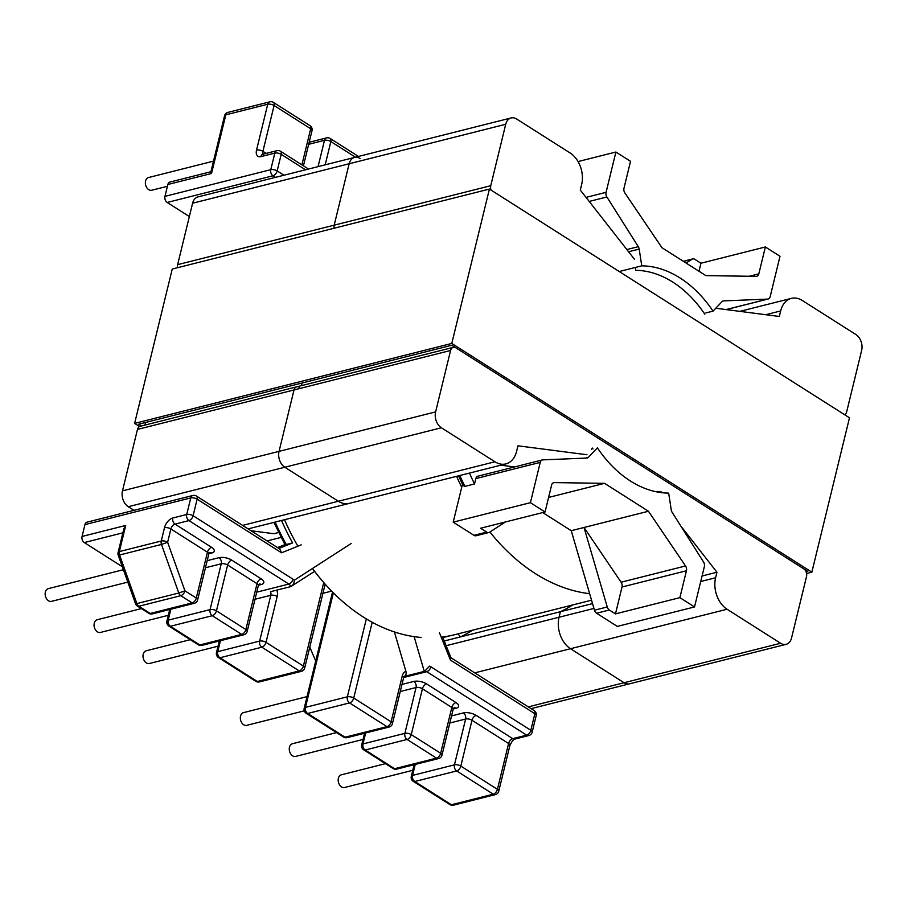 <?xml version="1.0" encoding="UTF-8"?>
<svg xmlns="http://www.w3.org/2000/svg" width="907" height="907" viewBox="0 0 907 907"><rect width="100%" height="100%" fill="white"/><g stroke="black" fill="none" stroke-linecap="round" stroke-linejoin="round"><path stroke-width="1.36" d="M304.276 710.839L246.704 725.351A6.553 4.637 -104.2 0 1 241.795 722.856A6.553 4.637 -104.2 0 1 240.536 716.099A6.553 4.637 -104.2 0 1 243.495 712.641L307.042 696.621M363.038 739.432L295.625 756.427A6.553 4.637 -104.2 0 1 290.728 753.932A6.553 4.637 -104.2 0 1 289.469 747.187A6.553 4.637 -104.2 0 1 292.428 743.729L336.554 732.595M412.753 770.315L344.558 787.514A6.553 4.637 -104.2 0 1 339.649 785.02A6.553 4.637 -104.2 0 1 338.39 778.263A6.553 4.637 -104.2 0 1 341.349 774.805L385.486 763.671M190.289 639.684L146.163 650.807A6.553 4.637 75.8 0 0 143.204 654.264A6.553 4.637 75.8 0 0 144.462 661.022A6.553 4.637 75.8 0 0 149.36 663.516L218.043 646.203M141.367 608.597L97.23 619.73A6.553 4.637 75.8 0 0 94.271 623.188A6.553 4.637 75.8 0 0 95.53 629.946A6.553 4.637 75.8 0 0 100.439 632.44L168.328 615.32M123.397 569.709L48.309 588.643A6.553 4.637 75.8 0 0 45.35 592.101A6.553 4.637 75.8 0 0 46.608 598.858A6.553 4.637 75.8 0 0 51.506 601.352L127.819 582.113M167.421 186.286L151.73 190.243A6.553 4.637 -104.2 0 1 146.832 187.749A6.553 4.637 -104.2 0 1 145.574 180.992A6.553 4.637 -104.2 0 1 148.521 177.534L213.485 161.151M705.85 312.938L713.038 311.124A115.37 81.585 -104.2 0 0 641.759 265.842L619.22 271.522M609.357 610.003L615.468 613.88L622.021 587.01A4.614 3.265 75.8 0 0 621.102 582.215L685.533 565.968L648.448 511.242L584.029 527.477L607.248 606.976A4.614 3.265 75.8 0 0 609.357 610.003L596.579 613.223A4.614 3.265 -104.2 0 1 594.459 610.196L571.251 530.708L542.715 512.58M473.953 535.334A4.614 3.265 75.8 0 0 476.073 535.742L488.862 532.522A4.614 3.265 -104.2 0 1 486.742 532.114L480.631 528.225L545.05 511.99L530.414 502.682L453.205 522.149L473.953 535.334L486.742 532.114M462.445 484.281L453.205 522.149M578.065 161.559L615.898 152.025L630.535 161.321L623.982 188.203A4.614 3.265 -104.2 0 0 624.889 192.987L661.974 247.724L705.884 275.626L756.132 276.363A4.614 3.265 75.8 0 0 756.733 276.284A4.614 3.265 75.8 0 0 758.819 273.857L749.273 276.261M281.521 520.471A198.35 140.268 -104.2 0 0 292.61 542.919L286.283 544.517C284.549 544.914 284.549 544.767 286.272 544.041M458.568 475.835L463.046 485.54L464.894 486.39L474.52 483.964A198.35 140.268 -104.2 0 1 469.475 473.08M284.9 544.597L277.519 547.567M275.49 177.364L272.996 175.788L167.194 202.465L189.359 216.546M167.194 202.465A4.614 3.265 -104.2 0 1 164.972 196.354L270.774 169.677L274.821 153.102L260.899 156.616A9.229 5.227 122.4 0 1 256.545 150.086L267.724 104.26L225.832 114.826L211.524 173.486L210.877 171.899L224.551 115.779A4.614 1.95 13.7 0 1 225.832 114.826A4.614 3.265 75.8 0 1 227.906 112.389A4.614 4.614 0 0 0 224.551 115.779M211.524 173.486L167.863 184.495L164.972 196.354M167.863 184.495A4.614 3.265 -104.2 0 1 169.949 182.058L210.912 171.729M586.047 197.386L606.069 192.329L615.898 152.025M606.069 192.329A4.614 3.265 75.8 0 0 606.885 196.978L589.21 201.433M626.85 249.55L638.29 246.67L606.885 196.978M638.29 246.67A4.614 3.265 -104.2 0 1 639.186 249.074L628.574 251.749M641.759 265.842L639.186 249.074M713.038 311.124L721.995 301.691A4.614 3.265 75.8 0 1 723.185 300.965A4.614 3.265 75.8 0 1 723.661 300.897L767.628 299.095L726.053 309.57M686.1 263.053L692.018 259.232A4.614 3.265 -104.2 0 1 692.721 258.926A4.614 3.265 -104.2 0 1 694.841 259.334L700.952 263.223L765.372 246.976L780.009 256.273L770.179 296.589A4.614 3.265 -104.2 0 1 768.104 299.027A4.614 3.265 -104.2 0 1 767.628 299.095M765.372 246.976L758.819 273.857M474.52 483.964L475.824 478.613L540.243 462.377L530.414 502.682M478.374 476.107A4.614 3.265 75.8 0 0 477.898 476.186A4.614 3.265 75.8 0 0 475.824 478.613M281.057 537.409L267.077 540.935M540.243 462.377A4.614 3.265 -104.2 0 1 542.318 459.94A4.614 3.265 -104.2 0 1 542.794 459.872L586.761 458.058A4.614 3.265 75.8 0 0 587.237 457.99A4.614 3.265 75.8 0 0 588.428 457.275L597.384 447.843A115.37 81.585 75.8 0 0 668.663 493.113L671.237 509.881A4.614 3.265 -104.2 0 0 672.132 512.296L703.537 561.977A4.614 3.265 75.8 0 1 704.354 566.626L694.524 606.942L679.887 597.645L686.44 570.764L622.021 587.01M596.579 613.223L617.327 626.408L694.524 606.942M700.952 263.223L698.991 271.238M505.414 521.978L489.565 532.216A4.614 3.265 -104.2 0 1 488.862 532.522M648.448 511.242L604.538 483.34L548.599 497.444M621.102 582.215L584.029 527.477L571.251 530.708M331.645 591.115L322.903 593.325M309.786 647.144L315.715 661.01M122.343 566.739L84.283 542.567L122.887 532.828M125.722 525.448L119.361 551.581A4.614 1.95 -166.3 0 0 118.08 552.522L123.84 528.94L125.722 525.448L82.061 536.456A4.614 3.265 75.8 0 0 84.283 542.567M82.061 536.456L84.952 524.597L190.765 497.92L186.717 514.496L172.795 518.01A4.614 3.265 75.8 0 0 175.017 524.11L211.614 547.352A9.229 3.911 13.7 0 1 211.705 553.032A4.614 3.265 75.8 0 0 209.766 552.578M351.156 543.52L294.287 580.231A9.229 6.53 75.8 0 0 293.006 579.199L193.1 515.732L197.136 499.167A4.614 2.619 122.4 0 0 196.445 496.061A4.614 4.614 0 0 0 192.84 495.483L87.038 522.16A4.614 3.265 75.8 0 0 84.952 524.597M545.05 511.99L551.603 485.109A4.614 3.265 75.8 0 1 553.689 482.671A4.614 3.265 75.8 0 1 554.29 482.603L604.538 483.34M685.533 565.968A4.614 3.265 -104.2 0 1 686.44 570.764M255.026 599.255L270.819 595.275A4.614 3.265 -104.2 0 0 270.535 591.693L290.784 586.591C293.029 585.457 294.197 583.337 294.287 580.231M196.445 496.061L279.798 549.018L281.555 552.794L301.237 544.869M314.616 571.353L290.784 586.591A4.614 3.265 -104.2 0 0 288.845 584.063L256.749 592.158M372.199 622.27L353.73 698.05L391.098 721.791L402.266 675.964A9.229 6.53 -104.2 0 1 405.894 671.271L394.409 631.941M615.468 613.88L679.887 597.645M333.379 592.861L305.466 707.369A4.614 1.95 -166.3 0 0 304.185 708.322L332.54 592.033M404.307 676.429L424.272 671.395L414.125 636.646M405.894 671.271C406.495 674.003 405.871 675.749 404.023 676.497M450.824 657.654L450.439 660.081L439.385 632.633M451.55 715.906L463.398 712.925A9.229 3.911 13.7 0 1 476.152 715.408L512.75 738.649L526.672 735.146L426.766 671.679A4.614 2.619 -57.6 0 0 430.916 666.815A9.229 6.53 -104.2 0 0 429.544 666.146L424.646 671.259A4.614 3.265 75.8 0 1 426.766 671.679L403.694 677.495M284.492 519.722A198.452 140.336 75.8 0 0 297.881 546.229M312.462 568.496A198.452 140.336 75.8 0 0 363.299 617.032A198.452 140.336 75.8 0 0 421.165 637.451M456.618 476.322A198.452 140.336 75.8 0 0 461.708 487.297M489.893 532.001A198.452 140.336 75.8 0 0 535.425 573.632A198.452 140.336 75.8 0 0 589.641 593.688M441.21 637.168A198.452 140.336 75.8 0 0 454.396 634.775L591.545 600.196M251.035 530.742L273.846 533.701L278.596 532.5M299.401 387.357A5.907 4.172 75.8 0 0 296.691 386.836A5.907 4.172 75.8 0 0 294.027 389.953L279.05 451.369A11.995 8.48 75.8 0 0 284.821 467.241L338.368 501.254A23.809 16.836 75.8 0 0 349.308 503.385A23.809 16.836 75.8 0 1 338.368 501.254L284.821 467.241L128.261 506.707L133.964 510.335M137.467 429.419L122.49 490.846L279.05 451.369A11.995 8.48 75.8 0 0 284.821 467.241L441.38 427.764A11.995 8.48 -104.2 0 1 435.609 411.891L279.05 451.369L294.027 389.953L137.467 429.419A5.907 4.172 -104.2 0 1 140.131 426.301L296.691 386.836A5.907 4.172 75.8 0 0 294.027 389.953L450.586 350.476A5.907 4.172 -104.2 0 1 453.251 347.358A5.907 4.172 -104.2 0 1 455.96 347.88L456.606 348.288A1.111 0.782 75.8 0 0 457.105 348.39M145.539 422.469L144.893 425.1M302.099 383.003L301.453 385.634L302.099 383.003M634.571 259.425L580.299 190.051L581.648 184.518A23.809 16.836 75.8 0 0 570.197 153.034L516.65 119.021A11.995 8.48 75.8 0 0 511.14 117.944A11.995 8.48 75.8 0 0 505.721 124.282L490.755 185.708L334.195 225.174L349.161 163.759L334.195 225.174A5.907 4.172 -104.2 0 0 334.127 228.213A5.907 4.172 -104.2 0 1 334.195 225.174L177.636 264.651A5.907 4.172 75.8 0 0 177.568 267.69M177.636 264.651L192.601 203.225L349.161 163.759A11.995 8.48 -104.2 0 1 354.58 157.421A11.995 8.48 -104.2 0 1 360.09 158.498M505.721 124.282L349.161 163.759A11.995 8.48 -104.2 0 1 354.58 157.421L198.021 196.898A11.995 8.48 75.8 0 0 192.601 203.225M128.261 506.707A11.995 8.48 -104.2 0 1 122.49 490.846M444.249 641L460.416 636.918L458.024 633.857M531.071 708.639L629.56 683.81A11.995 8.48 -104.2 0 1 624.061 682.733L570.503 648.72A23.809 16.836 -104.2 0 1 559.052 617.236L560.401 611.703A203.882 144.179 75.8 0 0 572.646 604.958A203.882 144.179 -104.2 0 1 560.401 611.703L460.416 636.918A203.882 144.179 -104.2 0 0 472.66 630.161M635.456 267.429L635.773 270.32A112.513 79.567 -104.2 0 1 672.779 282.1A112.513 79.567 -104.2 0 1 704.818 314.185M591.409 449.35L592.441 448.092A112.513 79.567 75.8 0 0 593.019 448.942M655.194 491.549A112.513 79.567 75.8 0 0 661.486 491.957L659.718 492.399M490.755 185.708A5.907 4.172 75.8 0 0 491.038 190.096M450.586 350.476L435.609 411.891M441.38 427.764L494.927 461.776L242.623 525.391M586.965 454.747L517.954 445.813L516.605 451.335A23.809 16.836 -104.2 0 1 505.868 463.908A23.809 16.836 -104.2 0 1 494.927 461.776M661.566 492.66L661.486 491.957M700.726 581.512L715.612 577.759L716.961 572.238L680.806 526.015M715.612 577.759A23.809 16.836 75.8 0 0 727.063 609.243L570.503 648.72A23.809 16.836 -104.2 0 1 559.052 617.236L560.401 611.703L592.543 603.609M780.61 643.256A11.995 8.48 75.8 0 0 786.12 644.333L629.56 683.81A11.995 8.48 -104.2 0 1 624.061 682.733L780.61 643.256L727.063 609.243M786.12 644.333A11.995 8.48 75.8 0 0 791.539 638.006L806.516 576.58A5.907 4.172 75.8 0 0 803.67 568.768L803.024 568.36A1.111 0.782 -104.2 0 1 802.491 566.898M765.723 314.706L780.655 310.942A23.809 16.836 -104.2 0 1 791.392 298.369A23.809 16.836 -104.2 0 1 802.332 300.5L855.879 334.524A11.995 8.48 -104.2 0 1 861.65 350.385L846.673 411.812A5.907 4.172 -104.2 0 1 844.61 414.703M780.655 310.942L779.306 316.464L715.77 308.244M500.8 465.178L514.496 466.958M528.305 706.882L624.061 682.733L570.503 648.72L474.758 672.858M716.961 572.238L702.075 575.99M139.531 426.528L134.61 423.399L451.788 343.436L489.417 189.064L849.485 417.798L811.856 572.17L806.572 573.507M451.788 343.436L811.856 572.17M134.61 423.399L172.251 269.039L489.417 189.064M141.481 425.961L138.692 424.193L451.811 345.25L807.774 571.376L806.074 571.807M442.718 637.213A198.35 140.268 75.8 0 0 450.019 635.773M355.465 157.194L330.851 141.56L325.182 164.836M192.84 495.483A4.614 3.265 75.8 0 0 190.765 497.92A4.614 1.95 13.7 0 1 197.136 499.167L281.555 552.794M305.512 169.79L281.193 154.349L277.157 170.924L283.936 175.232M275.195 522.069A198.35 140.268 75.8 0 0 286.283 544.517M459.849 475.506A198.35 140.268 75.8 0 0 464.894 486.39M301.895 164.836L310.693 128.76L274.095 105.507L262.917 151.333L266.148 153.385M318.062 166.627L324.479 140.324L308.686 144.304M324.479 140.324A4.614 3.265 -104.2 0 1 326.565 137.887A4.614 4.614 0 0 1 330.159 138.465A4.614 2.619 122.4 0 1 330.851 141.56A4.614 1.95 -166.3 0 0 324.479 140.324M308.505 169.042L280.501 151.254A4.614 2.619 122.4 0 1 281.193 154.349A4.614 1.95 13.7 0 0 274.821 153.102A4.614 3.265 -104.2 0 1 276.896 150.675L262.973 154.179A4.614 3.265 75.8 0 0 260.899 156.616M272.996 175.788A4.614 3.265 -104.2 0 1 270.774 169.677A4.614 1.95 13.7 0 1 277.157 170.924A4.614 2.619 -57.6 0 1 272.996 175.788M430.916 666.815L530.822 730.282L534.869 713.707L450.439 660.081M445.008 637.043A198.35 140.268 -104.2 0 1 442.854 637.564L450.223 635.728M722.743 301.135L723.661 300.897M683.481 261.386L692.018 259.232M277.191 596.511A4.614 1.95 13.7 0 0 270.819 595.275L259.651 641.09A4.614 3.265 75.8 0 0 261.862 647.201L299.231 670.931L257.339 681.497L219.97 657.756L261.862 647.201A4.614 2.619 -57.6 0 0 266.023 642.337L277.191 596.511A9.229 6.53 75.8 0 0 276.884 590.094M323.742 582.566L303.392 666.078L266.023 642.337A4.614 1.95 13.7 0 0 259.651 641.09L217.759 651.657L220.424 640.705M169.745 609.493L166.911 621.114A4.614 4.614 0 0 0 168.917 626.102L198.327 644.786A4.614 2.619 -57.6 0 0 199.812 644.956L170.403 626.272L212.295 615.706L241.704 634.39L199.812 644.956A4.614 3.265 75.8 0 0 201.932 645.365L243.824 634.798A4.614 4.614 0 0 0 247.18 631.419A4.614 1.95 -166.3 0 0 245.865 629.526L216.456 610.853L227.623 565.027L257.032 583.7L245.865 629.526A4.614 2.619 -57.6 0 1 241.704 634.39A4.614 3.265 75.8 0 0 243.824 634.798M208.893 553.735L211.705 553.032M205.447 567.771L221.251 563.78A4.614 3.265 75.8 0 0 219.029 557.68L207.181 560.662M219.029 557.68A9.229 3.911 13.7 0 1 231.773 560.163L261.182 578.847A9.229 3.911 13.7 0 1 261.273 584.516L258.461 585.23M118.08 552.522A4.614 4.614 0 0 0 118.216 555.163L119.588 555.005L136.889 603.574L178.781 593.008L161.48 544.449L119.588 555.005A4.614 3.265 75.8 0 1 119.361 551.581L161.253 541.014L164.484 527.727A4.614 1.95 13.7 0 1 170.867 528.962L167.625 542.261L184.926 590.82L196.286 598.042L207.465 552.216L170.867 528.962A4.614 2.619 122.4 0 1 175.017 524.11L188.939 520.595L288.845 584.063A4.614 2.619 -57.6 0 0 293.006 579.199M292.61 542.919L278.891 548.44M194.257 603.314A4.614 4.614 0 0 0 197.613 599.935A4.614 1.95 13.7 0 0 196.286 598.042A4.614 2.619 122.4 0 1 192.137 602.906L150.245 613.461A4.614 3.265 75.8 0 0 152.365 613.88L194.257 603.314A4.614 3.265 -104.2 0 1 192.137 602.906L180.776 595.684L138.884 606.239L150.245 613.461A4.614 2.619 -57.6 0 1 148.759 613.291A4.614 4.614 0 0 0 152.365 613.88M164.484 527.727A9.229 5.227 122.4 0 1 172.795 518.01M553.111 482.898L554.29 482.603M588.428 457.275L585.038 458.137M231.773 560.163A4.614 2.619 122.4 0 0 227.623 565.027A4.614 1.95 -166.3 0 0 221.251 563.78L210.073 609.606L168.18 620.173L170.856 609.209M210.073 609.606A4.614 3.265 75.8 0 0 212.295 615.706A4.614 2.619 -57.6 0 0 216.456 610.853A4.614 1.95 -166.3 0 0 210.073 609.606M166.911 621.114A4.614 1.95 13.7 0 1 168.18 620.173A4.614 3.265 75.8 0 0 170.403 626.272A4.614 2.619 -57.6 0 1 168.917 626.102M247.18 631.419L258.348 585.593A4.614 1.95 -166.3 0 0 257.032 583.7A4.614 2.619 122.4 0 1 261.182 578.847M259.459 681.905A4.614 4.614 0 0 1 255.853 681.327A4.614 2.619 122.4 0 0 257.339 681.497A4.614 3.265 75.8 0 0 259.459 681.905L301.351 671.35A4.614 3.265 -104.2 0 1 299.231 670.931A4.614 2.619 122.4 0 0 303.392 666.078A4.614 1.95 13.7 0 1 304.707 667.96L325.148 584.142M259.334 584.074A4.614 3.265 -104.2 0 1 261.273 584.516M219.313 640.977L216.478 652.598A4.614 1.95 -166.3 0 1 217.759 651.657A4.614 3.265 75.8 0 0 219.97 657.756A4.614 2.619 122.4 0 1 218.485 657.586L255.853 681.327M186.717 514.496A4.614 3.265 75.8 0 0 188.939 520.595A4.614 2.619 -57.6 0 0 193.1 515.732A4.614 1.95 13.7 0 0 186.717 514.496M347.166 737.629A4.614 3.265 -104.2 0 1 345.045 737.21A4.614 2.619 122.4 0 1 343.56 737.051A4.614 4.614 0 0 0 347.166 737.629L389.058 727.063A4.614 3.265 -104.2 0 1 386.938 726.654L349.569 702.914L307.677 713.48L345.045 737.21L386.938 726.654A4.614 2.619 -57.6 0 0 391.098 721.791A4.614 1.95 -166.3 0 1 392.414 723.684L403.592 677.858A4.614 1.95 -166.3 0 0 402.266 675.964M365.657 732.969L362.993 743.921A4.614 1.95 13.7 0 0 361.723 744.862A4.614 4.614 0 0 0 363.73 749.851A4.614 2.619 -57.6 0 0 365.215 750.021L394.613 768.705L436.505 758.139L407.107 739.454L365.215 750.021A4.614 3.265 -104.2 0 1 362.993 743.921L404.885 733.355L416.052 687.529L400.259 691.519M440.666 753.275L451.833 707.46L422.424 688.776L411.256 734.602L440.666 753.275A4.614 1.95 13.7 0 1 441.981 755.168A4.614 4.614 0 0 1 438.625 758.547A4.614 3.265 -104.2 0 1 436.505 758.139A4.614 2.619 -57.6 0 0 440.666 753.275M401.982 684.422L413.83 681.429A9.229 3.911 -166.3 0 1 426.585 683.912L455.994 702.596A9.229 3.911 -166.3 0 1 456.085 708.265L453.273 708.979M304.185 708.322A4.614 4.614 0 0 0 306.192 713.31A4.614 2.619 122.4 0 0 307.677 713.48A4.614 3.265 -104.2 0 1 305.466 707.369L347.358 696.814L366.337 618.914M451.38 804.758L493.272 794.192L456.675 770.95L414.782 781.505L451.38 804.758A4.614 2.619 122.4 0 1 449.895 804.588A4.614 4.614 0 0 0 453.5 805.167A4.614 3.265 75.8 0 1 451.38 804.758M536.184 715.6A4.614 4.614 0 0 0 534.178 710.612A4.614 2.619 122.4 0 1 534.869 713.707A4.614 1.95 -166.3 0 1 536.184 715.6L532.148 732.176A4.614 1.95 -166.3 0 0 530.822 730.282A4.614 2.619 -57.6 0 1 526.672 735.146A4.614 3.265 -104.2 0 0 528.792 735.554L514.87 739.069A4.614 3.265 75.8 0 1 512.75 738.649A4.614 2.619 -57.6 0 0 508.589 743.513L471.991 720.26L460.824 766.086L497.421 789.339L508.589 743.513A4.614 1.95 13.7 0 1 509.915 745.407L498.748 791.221A4.614 1.95 13.7 0 0 497.421 789.339A4.614 2.619 122.4 0 1 493.272 794.192A4.614 3.265 75.8 0 0 495.392 794.611L453.5 805.167M594.459 610.196L607.248 606.976M415.225 764.454L412.56 775.406L454.452 764.85L465.62 719.024L449.827 723.004M456.675 770.95A4.614 3.265 -104.2 0 1 454.452 764.85A4.614 1.95 13.7 0 1 460.824 766.086A4.614 2.619 122.4 0 1 456.675 770.95M414.114 764.737L411.29 776.358A4.614 1.95 13.7 0 1 412.56 775.406A4.614 3.265 75.8 0 0 414.782 781.505A4.614 2.619 122.4 0 1 413.297 781.346L449.895 804.588M476.152 715.408A4.614 2.619 -57.6 0 0 471.991 720.26A4.614 1.95 13.7 0 0 465.62 719.024A4.614 3.265 75.8 0 0 463.398 712.925M454.146 707.823A4.614 3.265 -104.2 0 1 456.085 708.265M455.994 702.596A4.614 2.619 122.4 0 0 451.833 707.46A4.614 1.95 13.7 0 1 453.16 709.342L441.981 755.168M407.107 739.454A4.614 2.619 -57.6 0 0 411.256 734.602A4.614 1.95 13.7 0 0 404.885 733.355A4.614 3.265 -104.2 0 0 407.107 739.454M396.733 769.113A4.614 3.265 -104.2 0 1 394.613 768.705A4.614 2.619 -57.6 0 1 393.128 768.535A4.614 4.614 0 0 0 396.733 769.113L438.625 758.547M413.83 681.429A4.614 3.265 75.8 0 1 416.052 687.529A4.614 1.95 13.7 0 1 422.424 688.776A4.614 2.619 122.4 0 1 426.585 683.912M353.73 698.05A4.614 1.95 -166.3 0 0 347.358 696.814A4.614 3.265 75.8 0 0 349.569 702.914A4.614 2.619 122.4 0 0 353.73 698.05M310.001 125.654A4.614 4.614 0 0 1 312.008 130.642A4.614 1.95 -166.3 0 0 310.693 128.76A4.614 2.619 -57.6 0 0 310.001 125.654L273.404 102.412A4.614 4.614 0 0 0 269.798 101.833A4.614 3.265 75.8 0 0 267.724 104.26A4.614 1.95 -166.3 0 1 274.095 105.507A4.614 2.619 -57.6 0 0 273.404 102.412M263.257 154.111A4.614 2.619 122.4 0 1 262.917 151.333A4.614 1.95 -166.3 0 0 256.545 150.086M137.399 606.08A4.614 2.619 -57.6 0 0 138.884 606.239A4.614 3.265 75.8 0 1 136.889 603.574L135.517 603.733A4.614 4.614 0 0 0 137.399 606.08L148.759 613.291M180.776 595.684A4.614 2.619 -57.6 0 0 184.926 590.82L178.781 593.008A4.614 3.265 75.8 0 0 180.776 595.684M211.614 547.352A4.614 2.619 122.4 0 0 207.465 552.216A4.614 1.95 13.7 0 1 208.78 554.109L209.585 552.624M161.48 544.449L167.625 542.261A4.614 1.95 13.7 0 0 161.253 541.014A4.614 3.265 75.8 0 0 161.48 544.449M593.949 608.438L446.142 645.705M358.458 156.446L330.159 138.465M309.174 142.263L326.565 137.887M280.501 151.254A4.614 4.614 0 0 0 276.896 150.675M284.968 544.722L273.914 522.387M692.721 258.926L683.334 261.295M726.19 309.593L768.104 299.027M259.164 584.108L258.348 585.593M198.327 644.786A4.614 4.614 0 0 0 201.932 645.365M301.351 671.35A4.614 4.614 0 0 0 304.707 667.96M216.478 652.598A4.614 4.614 0 0 0 218.485 657.586M477.898 476.186L542.318 459.94M453.16 709.342L453.965 707.857M363.73 749.851L393.128 768.535M361.723 744.862L364.546 733.241M306.192 713.31L343.56 737.051M403.592 677.858L404.386 676.373L403.15 676.679M389.058 727.063A4.614 4.614 0 0 0 392.414 723.684M451.085 657.983L442.627 636.997M534.178 710.612L451.006 657.779M528.792 735.554A4.614 4.614 0 0 0 532.148 732.176M411.29 776.358A4.614 4.614 0 0 0 413.297 781.346M495.392 794.611A4.614 4.614 0 0 0 498.748 791.221M514.87 739.069C513.657 739.08 512.013 741.189 509.915 745.407M269.798 101.833L227.906 112.389M312.008 130.642L303.437 165.822M262.973 154.179L263.608 154.428M118.216 555.163L135.517 603.733M197.613 599.935L208.78 554.109M248.121 528.894L505.868 463.908M511.14 117.944L354.58 157.421M791.392 298.369L739.885 311.362M453.251 347.358L296.691 386.836"/></g></svg>
